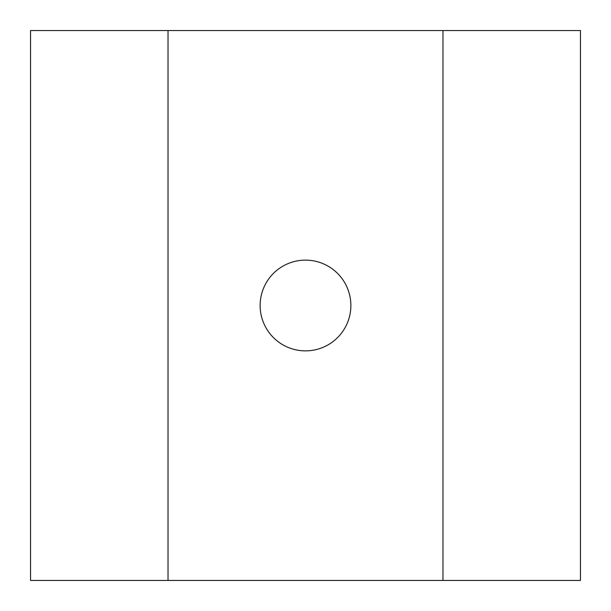 <?xml version="1.0" encoding="UTF-8"?>
<svg xmlns="http://www.w3.org/2000/svg" width="611" height="611" viewBox="0 0 611 611"><rect width="100%" height="100%" fill="white"/><g stroke="black" fill="none" stroke-linecap="round" stroke-linejoin="round"><path stroke-width="0.92" d="M305.5 260.133A45.367 45.367 0 0 0 260.133 305.5A45.367 45.367 0 0 0 305.5 350.867A45.367 45.367 0 0 0 350.867 305.5A45.367 45.367 0 0 0 305.5 260.133M168.025 30.55L30.55 30.55L30.55 580.45L168.025 580.45L168.025 30.55L580.45 30.55L580.45 580.45L442.975 580.45L442.975 30.55M442.975 580.45L168.025 580.45"/></g></svg>
